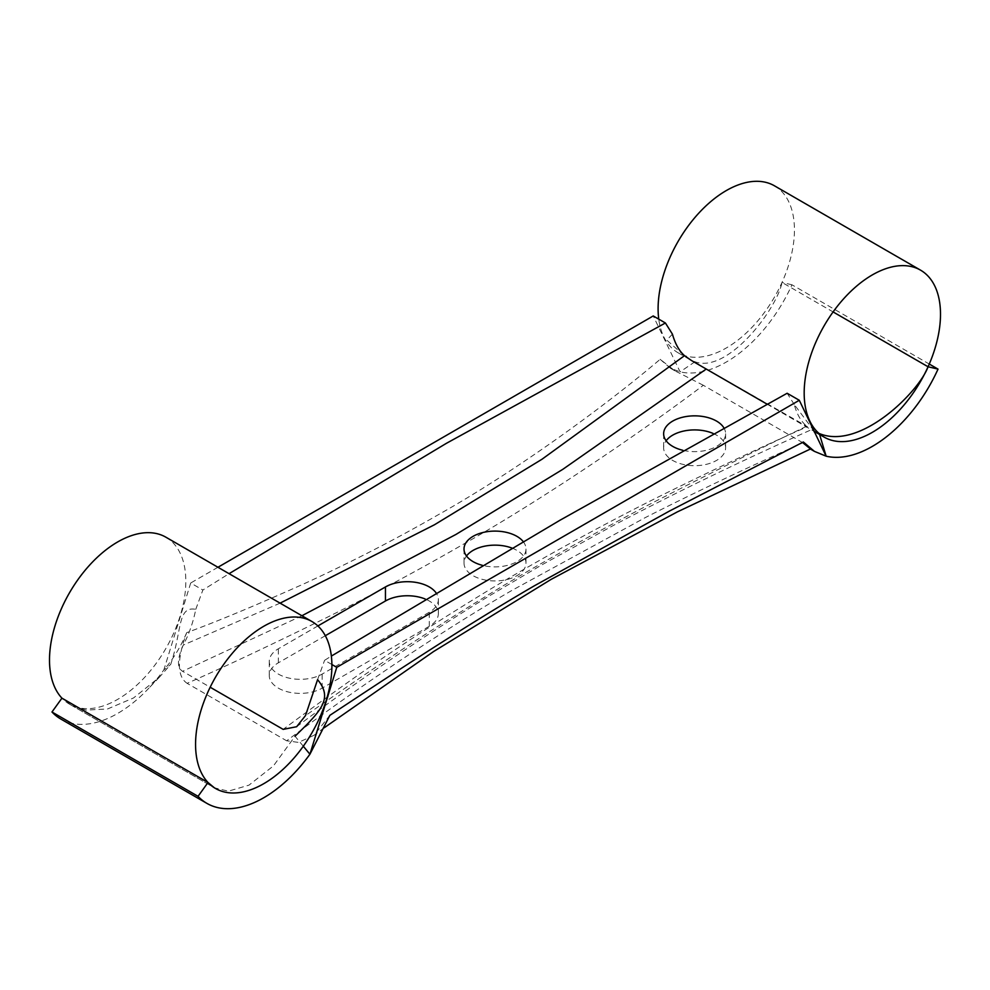 <?xml version="1.0" encoding="UTF-8"?>
<svg xmlns="http://www.w3.org/2000/svg" width="990" height="990" viewBox="0 0 990 990"><rect width="100%" height="100%" fill="white"/><g stroke="black" fill="none" stroke-linecap="round" stroke-linejoin="round"><path stroke-width="0.74" stroke-dasharray="4.95 3.71" d="M803.336 441.986C813.112 450.883 812.976 451.143 802.89 442.765C763.995 460.164 703.841 487.773 645.134 517.683L512.238 590.238C429.4 638.166 339.174 701.304 286.667 740.805L298.522 742.401L313.978 735.31L329.856 715.349M802.89 442.765L703.333 385.283C654.341 422.322 554.19 492.822 460.461 545.898C417.706 570.5 373.589 594.149 328.098 616.869C270.122 645.406 223.121 667.557 187.11 683.323L286.667 740.805M325.314 635.716L278.339 662.83A30.987 17.894 0 0 0 269.255 675.489A30.987 17.894 0 0 0 288.387 692.01A30.987 17.894 0 0 0 322.158 688.137L429.276 626.286A30.987 17.894 0 0 0 438.347 613.639A30.987 17.894 0 0 0 425.255 599.037M511.941 548.064A30.987 17.894 180 0 1 516.904 550.39A30.987 17.894 180 0 1 525.987 563.05A30.987 17.894 180 0 1 506.855 579.571A30.987 17.894 180 0 1 473.096 575.697A30.987 17.894 180 0 1 464.013 563.05A30.987 17.894 180 0 1 466.5 556.021M713.06 433.422A30.987 17.894 180 0 1 716.537 435.142A30.987 17.894 180 0 1 725.608 447.789A30.987 17.894 180 0 1 706.476 464.322A30.987 17.894 180 0 1 672.717 460.449A30.987 17.894 180 0 1 663.634 447.789A30.987 17.894 180 0 1 666.134 440.76M703.333 385.283L675.056 370.916L660.144 359.321C610.261 401.754 520.876 468.406 437.914 514.949C394.998 539.624 350.497 562.506 304.4 583.617C256.818 604.964 217.577 621.324 186.665 632.684C176.888 659.587 177.024 676.479 187.11 683.323M660.144 359.321L670.564 368.317L680.08 371.856A113.615 65.6 120 0 0 791.951 284.786L929.264 364.048M819.584 434.486L819.299 433.533M819.077 433.496L815.884 432.345M814.04 430.984L794.227 404.464C796.764 414.068 800.935 421.319 806.714 426.22L807.432 426.69L806.714 426.22C764.961 446.032 712.404 472.168 649.056 504.603C582.615 539.513 527.67 570.438 484.221 597.354C411.184 642.102 363.738 675.143 305.489 715.609M296.654 726.722C356.957 681.343 421.01 637.845 488.8 596.203L541.443 565.092L613.429 525.418C677.073 491.919 743.094 460.004 811.478 429.672L815.822 432.308M691.478 360.509L807.432 426.69C767.052 444.349 717.082 467.899 657.546 497.351C595.176 528.536 532.36 563.669 488.652 590.226C400.764 643.636 348.678 680.971 283.152 729.37M672.42 334.137L666.802 340.114L686.392 357.576L694.968 361.758C727.749 374.071 776.989 308.967 782.001 282.435L833.085 311.924M794.227 404.464L787.137 393.265M331.885 664.513L324.596 660.305L331.353 656.085M303.311 746.237L295.032 736.226L273.438 765.901L248.973 785.157L228.331 791.171L214.409 787.83L70.587 704.806L86.031 710.115L107.588 708.951L133.551 697.95L159.34 677.271L170.701 664.438C182.247 630.036 177.309 605.905 195.772 609.333C193.223 622.178 189.065 634.095 183.286 645.059C177.123 658.944 176.888 667.693 182.568 671.294L210.177 687.233M317.58 679.66L324.596 660.305M165.862 537.186A96.401 55.65 -60 0 1 185.823 581.316A96.401 55.65 -60 0 1 143.748 678.323A96.401 55.65 -60 0 1 69.461 704.15A96.401 55.65 -60 0 1 61.937 698.16L70.587 704.806M301.925 615.743L182.568 671.294M523.165 541.542A30.987 17.894 180 0 1 525.987 548.992A30.987 17.894 180 0 1 482.365 565.327M723.69 427.556A30.987 17.894 180 0 1 725.608 433.744A30.987 17.894 180 0 1 682.791 450.277M317.889 625.94L278.339 648.784A30.987 17.894 0 0 0 269.255 661.431A30.987 17.894 0 0 0 288.387 677.952A30.987 17.894 0 0 0 322.158 674.079L429.276 612.241A30.987 17.894 0 0 0 438.347 599.593A30.987 17.894 0 0 0 435.946 592.688M280.108 603.145L183.286 645.059M195.772 609.333L202.863 590.028L229.074 573.68M60.86 719.062A113.615 65.6 120 0 0 148.611 688.409A113.615 65.6 120 0 0 163.857 669.896L170.701 664.438M186.665 632.684C180.749 646.792 173.151 659.191 163.857 669.896L190.699 582.999L202.863 590.028M217.961 567.258L190.699 582.999M694.968 361.758L680.08 371.856L653.239 315.959M791.951 284.786L782.001 282.435M774.465 185.811A96.401 55.65 -60 0 1 794.438 229.94A96.401 55.65 -60 0 1 752.351 326.947A96.401 55.65 -60 0 1 678.076 352.774A96.401 55.65 -60 0 1 658.758 319.139M322.158 688.137L322.158 674.079M278.339 662.83L278.339 648.784M429.276 626.286L429.276 612.241M324.163 727.798L313.978 735.31M670.564 368.317L675.056 370.916M686.392 357.576L691.404 360.471M812.122 428.559L819.089 441.49M269.255 675.489L269.255 661.431M438.347 613.639L438.347 599.593M525.987 548.992L525.987 563.05M464.013 548.992L464.013 563.05M725.608 433.744L725.608 447.789M663.634 433.744L663.634 447.789M159.34 677.271L148.611 688.409M678.076 352.774L691.354 360.447M766.891 404.056L815.76 432.271M69.461 704.15L215.535 788.486"/><path stroke-width="1.49" d="M198.049 796.331L207.999 782.496L61.937 698.16L51.975 711.996L198.049 796.331A113.615 65.6 120 0 0 206.922 803.385A113.615 65.6 120 0 0 309.92 754.232L329.856 715.349C383.316 680.118 460.338 628.749 534.266 585.857L669.624 510.964L803.336 441.986L814.436 451.378L826.143 456.192L799.301 400.282L336.761 667.334L331.885 664.513M303.311 746.237L309.92 754.232L336.761 667.334M803.336 441.986C813.112 450.883 812.976 451.143 802.89 442.765M425.255 599.037A30.987 17.894 0 0 0 385.457 600.992L325.314 635.716M466.5 556.021A30.987 17.894 180 0 1 511.941 548.064M666.134 440.76A30.987 17.894 180 0 1 713.06 433.422M929.264 364.048L938.025 369.109L928.063 366.77C919.363 391.161 860.483 450.71 819.299 433.533L819.077 433.496M819.584 434.486L826.143 456.192A113.615 65.6 120 0 0 938.025 369.109M815.884 432.345L814.04 430.984M217.961 567.258L653.239 315.959L665.404 322.988L672.42 334.137C675.205 343.864 679.239 351.042 684.511 355.67L691.478 360.509M833.085 311.924L928.063 366.77M799.301 400.282L787.137 393.265L560.093 520.171L331.353 656.085M210.177 687.233L283.152 729.37L296.654 726.722L305.489 715.609L317.58 679.66C333.37 698.606 321.032 710.931 295.032 736.226M207.999 782.496L214.409 787.83M706.254 369.047L562.815 469.322L455.982 534.427L301.925 615.743M482.365 565.327A30.987 17.894 180 0 1 473.096 561.639A30.987 17.894 180 0 1 464.013 548.992A30.987 17.894 180 0 1 483.145 532.459A30.987 17.894 180 0 1 516.904 536.345A30.987 17.894 180 0 1 523.165 541.542M682.791 450.277A30.987 17.894 180 0 1 672.717 446.391A30.987 17.894 180 0 1 663.634 433.744A30.987 17.894 180 0 1 682.766 417.211A30.987 17.894 180 0 1 716.537 421.084A30.987 17.894 180 0 1 723.69 427.556M435.946 592.688A30.987 17.894 0 0 0 385.457 586.934L317.889 625.94M684.511 355.67L542.013 459.236L434.486 524.75L280.108 603.145M665.404 322.988L446.428 443.31L229.074 573.68M51.975 711.996A113.615 65.6 120 0 0 60.86 719.062L206.922 803.385M940.5 314.276A96.401 55.65 120 0 0 920.539 270.146A96.401 55.65 120 0 0 846.252 295.961A96.401 55.65 120 0 0 804.177 392.981A96.401 55.65 120 0 0 824.138 437.11A96.401 55.65 120 0 0 898.425 411.283A96.401 55.65 120 0 0 940.5 314.276M658.758 319.139A96.401 55.65 -60 0 1 658.102 308.645A96.401 55.65 -60 0 1 700.19 211.637A96.401 55.65 -60 0 1 774.465 185.811L920.539 270.146M331.897 665.651A96.401 55.65 120 0 0 311.924 621.522A96.401 55.65 120 0 0 237.649 647.336A96.401 55.65 120 0 0 195.562 744.356A96.401 55.65 120 0 0 215.535 788.486A96.401 55.65 120 0 0 289.81 762.659A96.401 55.65 120 0 0 331.897 665.651M61.937 698.16A96.401 55.65 -60 0 1 49.5 660.021A96.401 55.65 -60 0 1 91.575 563.013A96.401 55.65 -60 0 1 165.862 537.186L311.924 621.522M385.457 600.992L385.457 586.934M810.377 449.039L677.21 511.954L551.183 579.348L433.632 651.507L324.163 727.798M809.944 448.792L814.213 451.254M691.354 360.447L766.891 404.056M815.76 432.271L824.138 437.11"/></g></svg>
